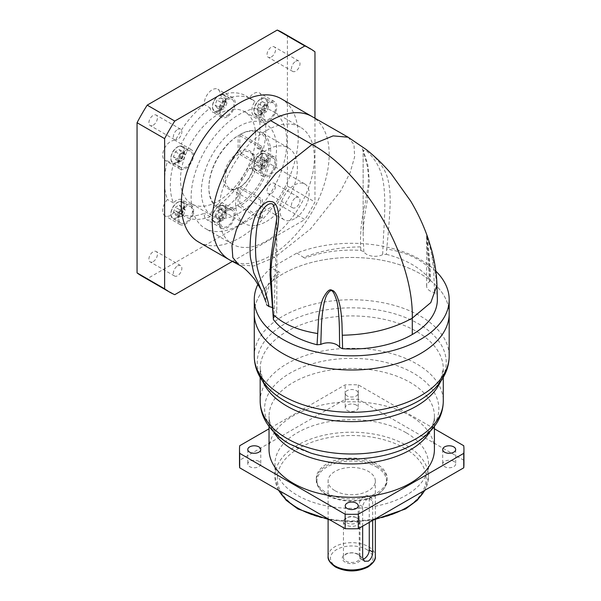 <?xml version="1.0" encoding="UTF-8"?>
<svg xmlns="http://www.w3.org/2000/svg" width="601" height="601" viewBox="0 0 601 601"><rect width="100%" height="100%" fill="white"/><g stroke="black" fill="none" stroke-linecap="round" stroke-linejoin="round"><path stroke-width="0.45" stroke-dasharray="3 2.25" d="M335.02 490.724A23.627 13.643 0 0 0 360.765 493.684A23.627 13.643 0 0 0 375.347 481.078A23.627 13.643 0 0 0 368.428 471.432A23.627 13.643 0 0 0 342.683 468.479A23.627 13.643 0 0 0 328.101 481.078A23.627 13.643 0 0 0 335.02 490.724M362.651 526.183L362.651 506.681C363.207 503.15 365.13 500.408 368.428 498.439L371.591 497.868L372.673 500.888L372.673 520.391M376.301 466.887A34.753 20.066 180 0 1 383.453 489.274A34.753 20.066 180 0 1 327.147 495.269A34.753 20.066 180 0 1 319.995 489.274A34.753 20.066 180 0 1 332.015 464.55A34.753 20.066 180 0 1 376.301 466.887M376.782 465.647A35.436 20.457 180 0 1 387.164 480.116A35.436 20.457 180 0 1 384.077 488.47A35.436 20.457 180 0 1 326.666 494.585A35.436 20.457 180 0 1 319.371 488.47A35.436 20.457 180 0 1 316.284 480.116A35.436 20.457 180 0 1 338.16 461.215A35.436 20.457 180 0 1 376.782 465.647M326.666 492.94A35.436 20.457 0 0 0 365.288 497.38A35.436 20.457 0 0 0 387.164 478.479A35.436 20.457 0 0 0 376.782 464.01A35.436 20.457 0 0 0 338.16 459.57A35.436 20.457 0 0 0 316.284 478.479A35.436 20.457 0 0 0 326.666 492.94M406.021 432.66A76.785 44.331 0 0 0 322.339 423.051A76.785 44.331 0 0 0 274.942 464.01A76.785 44.331 0 0 0 297.427 495.352A76.785 44.331 0 0 0 381.109 504.96A76.785 44.331 0 0 0 428.505 464.01A76.785 44.331 0 0 0 406.021 432.66M239.506 464.01A112.222 64.788 180 0 1 239.694 460.208L345.139 399.327A112.222 64.788 180 0 1 358.309 399.327L463.754 460.208A112.222 64.788 180 0 1 463.942 464.01M258.866 461.358A6.498 3.749 0 0 0 251.781 460.539A6.498 3.749 0 0 0 247.77 464.01A6.498 3.749 0 0 0 249.678 466.661A6.498 3.749 0 0 0 256.755 467.473A6.498 3.749 0 0 0 260.766 464.01A6.498 3.749 0 0 0 258.866 461.358M356.318 517.619A6.498 3.749 0 0 0 349.241 516.807A6.498 3.749 0 0 0 345.229 520.271A6.498 3.749 0 0 0 347.13 522.923A6.498 3.749 0 0 0 354.207 523.741A6.498 3.749 0 0 0 358.219 520.271A6.498 3.749 0 0 0 356.318 517.619M453.77 461.358A6.498 3.749 0 0 0 446.693 460.539A6.498 3.749 0 0 0 442.682 464.01A6.498 3.749 0 0 0 444.582 466.661A6.498 3.749 0 0 0 451.667 467.473A6.498 3.749 0 0 0 455.678 464.01A6.498 3.749 0 0 0 453.77 461.358M356.318 405.089A6.498 3.749 0 0 0 349.241 404.278A6.498 3.749 0 0 0 345.229 407.741A6.498 3.749 0 0 0 347.13 410.393A6.498 3.749 0 0 0 354.207 411.204A6.498 3.749 0 0 0 358.219 407.741A6.498 3.749 0 0 0 356.318 405.089M347.13 395.924A6.498 3.749 180 0 1 345.229 393.272A6.498 3.749 180 0 1 349.241 389.809A6.498 3.749 180 0 1 356.318 390.62A6.498 3.749 180 0 1 358.219 393.272A6.498 3.749 180 0 1 354.207 396.743A6.498 3.749 180 0 1 347.13 395.924M434.41 428.798L358.309 384.858A112.222 64.788 0 0 0 345.139 384.858L269.038 428.798M269.038 449.54A82.69 47.742 180 0 1 320.078 405.435A82.69 47.742 180 0 1 410.198 415.779A82.69 47.742 180 0 1 434.41 449.54M449.18 313.737A97.452 56.269 0 0 0 420.632 273.951A97.452 56.269 0 0 0 314.428 261.751A97.452 56.269 0 0 0 254.268 313.737A97.452 56.269 180 0 1 314.428 261.751A97.452 56.269 180 0 1 420.632 273.951A97.452 56.269 180 0 1 449.18 313.737M239.694 445.739L239.694 460.208M345.139 399.327L345.139 384.858M358.309 384.858L358.309 399.327M463.754 460.208L463.754 445.739M358.406 554.385A9.451 5.454 0 0 0 345.042 554.385A9.451 5.454 0 0 0 345.042 562.1A9.451 5.454 0 0 0 358.406 562.1A9.451 5.454 0 0 0 358.406 554.385M357.572 554.31A8.271 4.77 0 0 0 348.557 553.273A8.271 4.77 0 0 0 343.456 557.683A8.271 4.77 0 0 0 345.875 561.056A8.271 4.77 0 0 0 354.89 562.093A8.271 4.77 0 0 0 359.991 557.683A8.271 4.77 0 0 0 357.572 554.31M357.572 518.212A8.271 4.77 180 0 1 359.991 521.585A8.271 4.77 180 0 1 354.89 526.003A8.271 4.77 180 0 1 345.875 524.966A8.271 4.77 180 0 1 343.456 521.585A8.271 4.77 180 0 1 348.557 517.176A8.271 4.77 180 0 1 357.572 518.212M369.262 522.359L369.262 498.92A7.084 4.094 120 0 0 367.797 495.675A7.084 4.094 120 0 0 364.251 496.028A7.084 4.094 120 0 0 359.24 504.712L359.24 555.827A7.084 4.094 120 0 0 360.713 559.073A7.084 4.094 120 0 0 362.891 559.291M225.953 98.864A67.507 38.975 -60 0 1 251.834 99.308A67.507 38.975 -60 0 1 254.914 101.449A11.224 6.476 120 0 0 254.058 115.753A11.224 6.476 120 0 0 259.67 115.197A11.224 6.476 120 0 0 262.795 112.657A67.507 38.975 -60 0 1 262.795 151.264A11.224 6.476 120 0 0 259.67 152.331A11.224 6.476 120 0 0 252.337 162.217A11.224 6.476 120 0 0 254.058 171.21A11.224 6.476 120 0 0 254.914 171.57A67.507 38.975 -60 0 1 225.953 207.593A11.224 6.476 120 0 0 223.692 203.514A11.224 6.476 120 0 0 218.08 204.07A11.224 6.476 120 0 0 210.2 216.691A67.507 38.975 -60 0 1 184.327 216.24A67.507 38.975 -60 0 1 181.247 214.106A11.224 6.476 120 0 0 182.095 199.802A11.224 6.476 120 0 0 176.484 200.358A11.224 6.476 120 0 0 173.366 202.898A67.507 38.975 -60 0 1 173.366 164.283A11.224 6.476 120 0 0 176.484 163.224A11.224 6.476 120 0 0 183.816 153.338A11.224 6.476 120 0 0 182.095 144.345A11.224 6.476 120 0 0 181.247 143.985A67.507 38.975 -60 0 1 210.2 107.962A11.224 6.476 120 0 0 212.469 112.034A11.224 6.476 120 0 0 218.08 111.478A11.224 6.476 120 0 0 225.953 98.864L220.109 95.484A11.224 6.476 120 0 0 217.84 89.226A11.224 6.476 120 0 0 212.228 89.774A11.224 6.476 120 0 0 204.355 104.582L210.2 107.962M204.355 104.582A67.507 38.975 120 0 0 175.394 140.604A11.224 6.476 120 0 0 170.639 141.52A11.224 6.476 120 0 0 163.307 151.414A11.224 6.476 120 0 0 165.027 160.407A11.224 6.476 120 0 0 167.514 160.91A67.507 38.975 120 0 0 167.514 199.517A11.224 6.476 120 0 0 165.027 215.864A11.224 6.476 120 0 0 170.639 215.308A11.224 6.476 120 0 0 175.394 210.726A67.507 38.975 120 0 0 178.474 212.867A67.507 38.975 120 0 0 204.355 213.317A11.224 6.476 120 0 0 206.616 219.575A11.224 6.476 120 0 0 212.228 219.019A11.224 6.476 120 0 0 220.109 204.22L225.953 207.593M220.109 204.22A67.507 38.975 120 0 0 249.069 168.197A11.224 6.476 120 0 0 253.825 167.281A11.224 6.476 120 0 0 261.157 157.387A11.224 6.476 120 0 0 259.437 148.394A11.224 6.476 120 0 0 256.943 147.891A67.507 38.975 120 0 0 256.943 109.284A11.224 6.476 120 0 0 259.437 92.937A11.224 6.476 120 0 0 253.825 93.493A11.224 6.476 120 0 0 249.069 98.076A67.507 38.975 120 0 0 245.982 95.935A67.507 38.975 120 0 0 220.109 95.484M254.914 171.57L249.069 168.197M175.394 210.726L181.247 214.106M210.2 216.691L204.355 213.317M167.514 160.91L173.366 164.283M173.366 202.898L167.514 199.517M181.247 143.985L175.394 140.604M262.795 112.657L256.943 109.284M256.943 147.891L262.795 151.264M249.069 98.076L254.914 101.449M218.08 201.177A53.158 30.689 120 0 0 252.803 154.337A53.158 30.689 120 0 0 244.66 111.741A53.158 30.689 120 0 0 218.08 114.37A53.158 30.689 120 0 0 183.35 161.218A53.158 30.689 120 0 0 191.501 203.814A53.158 30.689 120 0 0 218.08 201.177M275.731 167.409A11.224 6.476 -60 0 1 268.857 175.958A11.224 6.476 -60 0 1 263.253 176.514A11.224 6.476 -60 0 1 261.991 166.184A11.224 6.476 -60 0 1 268.857 157.635A11.224 6.476 -60 0 1 274.469 157.079A11.224 6.476 -60 0 1 275.731 167.409M262.975 166.274A9.608 5.552 120 0 0 264.057 175.116A9.608 5.552 120 0 0 268.857 174.643A9.608 5.552 120 0 0 275.138 166.176A9.608 5.552 120 0 0 273.665 158.476A9.608 5.552 120 0 0 268.857 158.949A9.608 5.552 120 0 0 262.975 166.274M262.434 157.004L258.58 159.227L256.65 164.201L258.58 166.943L262.434 164.719L264.365 159.746L262.434 157.004L266.611 159.415L268.542 162.157L264.365 159.746M266.611 159.415L262.757 161.639L258.58 159.227M262.757 161.639L260.826 166.612L256.65 164.201M262.434 164.719L266.611 167.131L262.757 169.354L258.58 166.943M262.757 169.354L260.826 166.612M266.611 167.131L268.542 162.157M282.515 32.664A140.574 81.158 -60 0 1 287.406 35.91L287.406 186.085A140.574 81.158 -60 0 1 277.256 203.664L147.2 278.751A140.574 81.158 -60 0 1 141.949 276.137M271.291 193.417A6.025 3.478 120 0 0 275.228 188.113A6.025 3.478 120 0 0 274.304 183.282A6.025 3.478 120 0 0 271.291 183.583A6.025 3.478 120 0 0 267.362 188.894A6.025 3.478 120 0 0 268.279 193.717A6.025 3.478 120 0 0 271.291 193.417M271.291 57.02A6.025 3.478 120 0 0 275.228 51.709A6.025 3.478 120 0 0 274.304 46.878A6.025 3.478 120 0 0 271.291 47.178A6.025 3.478 120 0 0 267.362 52.49A6.025 3.478 120 0 0 268.279 57.313A6.025 3.478 120 0 0 271.291 57.02M153.165 125.218A6.025 3.478 120 0 0 157.101 119.907A6.025 3.478 120 0 0 156.177 115.084A6.025 3.478 120 0 0 153.165 115.377A6.025 3.478 120 0 0 149.228 120.688A6.025 3.478 120 0 0 150.152 125.519A6.025 3.478 120 0 0 153.165 125.218M153.165 261.623A6.025 3.478 120 0 0 157.101 256.311A6.025 3.478 120 0 0 156.177 251.481A6.025 3.478 120 0 0 153.165 251.781A6.025 3.478 120 0 0 149.228 257.093A6.025 3.478 120 0 0 150.152 261.916A6.025 3.478 120 0 0 153.165 261.623M177.595 265.89A6.025 3.478 -60 0 1 180.608 265.589A6.025 3.478 -60 0 1 181.532 270.42A6.025 3.478 -60 0 1 177.595 275.724A6.025 3.478 -60 0 1 174.59 276.024A6.025 3.478 -60 0 1 173.666 271.194A6.025 3.478 -60 0 1 177.595 265.89M295.73 197.691A6.025 3.478 -60 0 1 298.742 197.391A6.025 3.478 -60 0 1 299.666 202.214A6.025 3.478 -60 0 1 295.73 207.525A6.025 3.478 -60 0 1 292.717 207.826A6.025 3.478 -60 0 1 291.793 202.995A6.025 3.478 -60 0 1 295.73 197.691M295.73 61.287A6.025 3.478 -60 0 1 298.742 60.986A6.025 3.478 -60 0 1 299.666 65.817A6.025 3.478 -60 0 1 295.73 71.121A6.025 3.478 -60 0 1 292.717 71.421A6.025 3.478 -60 0 1 291.793 66.591A6.025 3.478 -60 0 1 295.73 61.287M177.595 129.485A6.025 3.478 -60 0 1 180.608 129.185A6.025 3.478 -60 0 1 181.532 134.015A6.025 3.478 -60 0 1 177.595 139.327A6.025 3.478 -60 0 1 174.59 139.62A6.025 3.478 -60 0 1 173.666 134.797A6.025 3.478 -60 0 1 177.595 129.485M227.268 209.381A11.224 6.476 -60 0 1 232.88 208.825A11.224 6.476 -60 0 1 234.6 217.817A11.224 6.476 -60 0 1 227.268 227.704A11.224 6.476 -60 0 1 221.656 228.26A11.224 6.476 -60 0 1 219.936 219.267A11.224 6.476 -60 0 1 227.268 209.381M227.268 210.696A9.608 5.552 120 0 0 220.988 219.162A9.608 5.552 120 0 0 222.46 226.862A9.608 5.552 120 0 0 227.268 226.389A9.608 5.552 120 0 0 233.541 217.915A9.608 5.552 120 0 0 232.069 210.215A9.608 5.552 120 0 0 227.268 210.696M222.768 211.492L220.845 208.742L216.984 210.974L215.053 215.947L216.984 218.689L220.845 216.465L222.768 211.492L226.945 213.903L225.022 218.877L220.845 216.465M226.945 213.903L225.022 211.154L220.845 208.742M225.022 211.154L221.16 213.385L216.984 210.974M216.984 218.689L221.16 221.1L219.23 218.358L215.053 215.947M219.23 218.358L221.16 213.385M221.16 221.1L225.022 218.877M185.671 205.662A11.224 6.476 -60 0 1 191.283 205.106A11.224 6.476 -60 0 1 192.545 206.278A11.224 6.476 -60 0 1 185.671 223.985A11.224 6.476 -60 0 1 180.06 224.541A11.224 6.476 -60 0 1 178.797 223.377A11.224 6.476 -60 0 1 185.671 205.662M191.554 207.503A9.608 5.552 120 0 0 190.479 206.504A9.608 5.552 120 0 0 185.671 206.977A9.608 5.552 120 0 0 179.391 215.443A9.608 5.552 120 0 0 180.863 223.144A9.608 5.552 120 0 0 185.671 222.67A9.608 5.552 120 0 0 191.554 207.503M179.248 212.746L181.179 207.773L179.248 205.031L175.387 207.255L173.464 212.228L175.387 214.978L179.248 212.746L183.425 215.158L179.564 217.382L175.387 214.978M183.425 215.158L185.356 210.185L181.179 207.773M185.356 210.185L183.425 207.443L179.248 205.031M173.464 212.228L177.641 214.64L179.564 209.666L175.387 207.255M179.564 209.666L183.425 207.443M177.641 214.64L179.564 217.382M178.797 158.754A11.224 6.476 -60 0 1 185.671 150.205A11.224 6.476 -60 0 1 191.283 149.649A11.224 6.476 -60 0 1 192.545 159.979A11.224 6.476 -60 0 1 185.671 168.528A11.224 6.476 -60 0 1 180.06 169.084A11.224 6.476 -60 0 1 178.797 158.754M191.554 159.889A9.608 5.552 120 0 0 190.479 151.046A9.608 5.552 120 0 0 185.671 151.52A9.608 5.552 120 0 0 179.391 159.986A9.608 5.552 120 0 0 180.863 167.687A9.608 5.552 120 0 0 185.671 167.213A9.608 5.552 120 0 0 191.554 159.889M175.387 159.513L179.248 157.289L181.179 152.316L179.248 149.574L175.387 151.798L173.464 156.771L175.387 159.513L179.564 161.924L177.641 159.182L173.464 156.771M179.564 161.924L183.425 159.701L179.248 157.289M183.425 159.701L185.356 154.727L181.179 152.316M175.387 151.798L179.564 154.209L183.425 151.985L179.248 149.574M183.425 151.985L185.356 154.727M179.564 154.209L177.641 159.182M227.268 116.782A11.224 6.476 -60 0 1 221.656 117.338A11.224 6.476 -60 0 1 219.936 108.345A11.224 6.476 -60 0 1 227.268 98.459A11.224 6.476 -60 0 1 232.88 97.903A11.224 6.476 -60 0 1 234.6 106.895A11.224 6.476 -60 0 1 227.268 116.782M227.268 115.467A9.608 5.552 120 0 0 233.541 107.001A9.608 5.552 120 0 0 232.069 99.3A9.608 5.552 120 0 0 227.268 99.774A9.608 5.552 120 0 0 220.988 108.24A9.608 5.552 120 0 0 222.46 115.94A9.608 5.552 120 0 0 227.268 115.467M215.053 105.025L216.984 107.774L220.845 105.543L222.768 100.57L220.845 97.828L216.984 100.051L215.053 105.025L219.23 107.436L221.16 102.463L216.984 100.051M219.23 107.436L221.16 110.178L216.984 107.774M221.16 110.178L225.022 107.955L220.845 105.543M220.845 97.828L225.022 100.239L226.945 102.981L222.768 100.57M226.945 102.981L225.022 107.955M225.022 100.239L221.16 102.463M268.857 120.501A11.224 6.476 -60 0 1 263.253 121.056A11.224 6.476 -60 0 1 261.991 119.884A11.224 6.476 -60 0 1 268.857 102.178A11.224 6.476 -60 0 1 274.469 101.622A11.224 6.476 -60 0 1 275.731 102.786A11.224 6.476 -60 0 1 268.857 120.501M262.975 118.66A9.608 5.552 120 0 0 264.057 119.659A9.608 5.552 120 0 0 268.857 119.186A9.608 5.552 120 0 0 275.138 110.712A9.608 5.552 120 0 0 273.665 103.011A9.608 5.552 120 0 0 268.857 103.492A9.608 5.552 120 0 0 262.975 118.66M258.58 103.77L256.65 108.743L258.58 111.486L262.434 109.262L264.365 104.289L262.434 101.539L258.58 103.77L262.757 106.182L266.611 103.95L262.434 101.539M262.757 106.182L260.826 111.155L256.65 108.743M260.826 111.155L262.757 113.897L258.58 111.486M264.365 104.289L268.542 106.7L266.611 111.673L262.434 109.262M266.611 111.673L262.757 113.897M268.542 106.7L266.611 103.95M314.969 51.821L287.406 35.91M287.406 186.085L314.969 202.004A140.574 81.158 120 0 1 304.827 219.575L277.256 203.664M147.2 278.751L174.763 294.663M314.969 118.224L314.969 202.004M232.384 261.397L304.827 219.575M281.14 98.707A82.69 47.742 -60 0 1 293.814 164.967A82.69 47.742 -60 0 1 239.799 237.831A82.69 47.742 -60 0 1 198.45 241.925M235.705 262.449A82.69 47.742 120 0 0 270.698 255.673A82.69 47.742 120 0 0 324.72 182.809A82.69 47.742 120 0 0 312.047 116.549L311.972 116.504M435.853 271.156A97.452 56.269 0 0 0 420.632 259.775A97.452 56.269 0 0 0 296.894 253.044L271.156 267.903L278.714 271.757C267.73 281.358 263.418 291.335 265.777 301.687L265.852 301.965M273.109 318.793L273.966 317.418L276.813 217.93M273.966 317.418A11.81 6.821 0 0 0 276.821 312.971A11.81 6.821 0 0 0 273.357 308.148A11.81 6.821 0 0 0 272.629 307.765M266.566 304.805A85.642 49.447 180 0 1 279.998 272.538L278.714 271.757M271.156 267.903A97.452 56.269 0 0 0 257.987 284.168M303.565 257.408L304.917 258.152A85.642 49.447 180 0 1 360.81 250.392L363.838 251.789A11.81 6.821 0 0 0 366.61 254.313A11.81 6.821 0 0 0 382.657 254.666L386.405 254.351L386.683 248.972C388.306 234.202 389.471 219.08 390.192 203.589C390.334 188.534 388.426 177.438 384.46 170.293C376.647 156.2 365.874 149.657 363.921 147.996C360.014 146.614 362.148 144.345 367.519 167.213C368.533 174.02 368.631 180.916 367.804 187.918L364.604 206.474C361.404 219.485 360.097 232.963 360.668 246.898C340.046 247.094 321.009 250.594 303.565 257.408L296.894 253.044M386.405 254.351A85.642 49.447 180 0 1 430.031 279.54L430.339 280.329L429.482 281.704A11.81 6.821 0 0 0 426.627 286.144A11.81 6.821 0 0 0 430.091 290.967A11.81 6.821 0 0 0 434.531 292.574L436.882 294.295A85.642 49.447 180 0 1 437.355 298.75M436.882 294.295L436.431 280.945L431.728 250.384M428.22 238.815L426.545 235.712L429.73 268.647C420.753 259.054 406.404 252.495 386.683 248.972M429.73 268.647L430.031 279.54M360.668 246.898L360.81 250.392M429.482 281.704L426.627 235.63L430.091 247.229C431.278 251.443 432.472 259.084 433.674 270.142L434.531 292.574M426.627 286.144L426.627 235.517L427.604 241.707C429.204 251.827 430.113 264.695 430.339 280.329M363.838 251.789L363.147 234.683L363.147 150.273L366.61 151.069C368.931 152.962 377.789 161.421 381.455 174.282C383.528 180.608 384.632 190.096 384.783 202.747C384.933 210.095 384.279 224.549 383.596 234.285L382.657 254.666M363.147 234.683L363.147 234.683C363.432 223.993 364.664 213.708 366.843 203.822L369.45 181.352L367.774 164.682L363.124 149.957L363.147 234.683M238.958 126.428A53.158 30.689 -60 0 1 265.537 123.798A53.158 30.689 -60 0 1 273.688 166.394A53.158 30.689 -60 0 1 238.958 213.235A53.158 30.689 -60 0 1 212.378 215.872A53.158 30.689 -60 0 1 204.235 173.276A53.158 30.689 -60 0 1 238.958 126.428M238.958 225.067A67.643 39.057 120 0 0 283.154 165.455A67.643 39.057 120 0 0 272.779 111.253A67.643 39.057 120 0 0 238.958 114.603A67.643 39.057 120 0 0 194.769 174.207A67.643 39.057 120 0 0 205.136 228.418A67.643 39.057 120 0 0 238.958 225.067M266.521 130.515A67.643 39.057 -60 0 1 300.35 127.164A67.643 39.057 -60 0 1 310.717 181.367A67.643 39.057 -60 0 1 266.521 240.978A67.643 39.057 -60 0 1 232.7 244.329A67.643 39.057 -60 0 1 222.332 190.126A67.643 39.057 -60 0 1 266.521 130.515M266.521 221.431A43.708 25.234 120 0 0 295.076 182.922A43.708 25.234 120 0 0 288.375 147.899A43.708 25.234 120 0 0 266.521 150.062A43.708 25.234 120 0 0 237.973 188.571A43.708 25.234 120 0 0 244.675 223.595A43.708 25.234 120 0 0 266.521 221.431M262.352 218.043L262.352 199.224A20.674 11.937 120 0 1 261.51 199.735A20.674 11.937 120 0 1 260.676 200.186L260.676 219.012A43.708 25.234 -60 0 0 261.51 218.539A43.708 25.234 -60 0 0 262.352 218.043L240.633 205.504L239.799 204.062L239.799 187.166A21.854 12.613 120 0 0 254.411 160.91A21.854 12.613 120 0 0 239.799 151.535L239.799 134.639A42.528 24.551 -60 0 1 269.03 152.474A42.528 24.551 -60 0 1 239.799 204.062M239.799 134.639L240.633 134.158A43.708 25.234 -60 0 1 261.645 132.46A43.708 25.234 -60 0 1 268.504 166.95A43.708 25.234 -60 0 1 240.633 205.504M240.633 134.158L262.352 146.697L262.352 165.523A20.674 11.937 120 0 0 261.51 165.974A20.674 11.937 120 0 0 260.676 166.485L260.676 147.658A43.708 25.234 -60 0 1 261.51 147.162A43.708 25.234 -60 0 1 262.352 146.697M260.676 200.186L238.958 187.647L238.124 188.136L238.124 205.024L238.958 206.474A43.708 25.234 -60 0 1 217.945 208.164A43.708 25.234 -60 0 1 208.893 188.158A43.708 25.234 -60 0 1 238.958 135.12L238.124 135.608L238.124 152.496L238.958 153.946L260.676 166.485M238.958 206.474L260.676 219.012M260.676 147.658L238.958 135.12M238.124 152.496A21.854 12.613 120 0 0 223.504 178.752A21.854 12.613 120 0 0 238.124 188.136M238.124 205.024A42.528 24.551 -60 0 1 208.893 187.196A42.528 24.551 -60 0 1 238.124 135.608M238.958 153.946A20.674 11.937 120 0 0 226.134 172.186A20.674 11.937 120 0 0 229.462 188.218A20.674 11.937 120 0 0 238.958 187.647M294.505 218.779A20.674 11.937 -60 0 1 284.168 219.808A20.674 11.937 -60 0 1 281.005 203.243A20.674 11.937 -60 0 1 294.505 185.025A20.674 11.937 -60 0 1 304.842 183.996A20.674 11.937 -60 0 1 308.012 200.561A20.674 11.937 -60 0 1 294.505 218.779M262.352 165.523L240.633 152.985L239.799 151.535M239.799 187.166L240.633 186.686L262.352 199.224M240.633 186.686A20.674 11.937 120 0 0 254.411 161.872A20.674 11.937 120 0 0 250.129 152.414A20.674 11.937 120 0 0 240.633 152.985M328.101 556.308A23.627 13.643 180 0 1 342.683 543.71A23.627 13.643 180 0 1 368.428 546.67A23.627 13.643 180 0 1 375.347 556.308M404.345 448.091A74.419 42.964 180 0 1 404.345 508.859A74.419 42.964 180 0 1 299.103 508.859A74.419 42.964 180 0 1 299.103 448.091A74.419 42.964 180 0 1 404.345 448.091M278.766 490.363A76.785 44.331 180 0 1 274.942 476.548A76.785 44.331 180 0 1 322.339 435.59A76.785 44.331 180 0 1 406.021 445.198A76.785 44.331 180 0 1 428.505 476.548A76.785 44.331 180 0 1 424.682 490.363M375.663 518.671A76.785 44.331 180 0 1 327.785 518.671M429.94 431.683A82.69 47.742 0 0 0 434.41 416.2A82.69 47.742 0 0 0 410.198 382.439A82.69 47.742 0 0 0 320.078 372.094A82.69 47.742 0 0 0 269.038 416.2A82.69 47.742 0 0 0 273.5 431.683M434.41 426.432L434.41 416.2C434.478 420.099 433.201 424.186 430.594 428.468C424.344 438.572 411.677 446.776 392.588 453.094A87.122 50.296 0 0 0 413.323 373.101A87.122 50.296 0 0 0 290.118 373.101A87.122 50.296 0 0 0 290.118 444.237A87.122 50.296 0 0 0 310.86 453.094L290.809 444.552L284.581 440.51C279.285 436.589 275.378 432.577 272.854 428.468C270.247 424.186 268.97 420.099 269.038 416.2L269.038 426.432M260.173 401.137A91.547 52.858 180 0 1 316.689 352.306A91.547 52.858 180 0 1 416.455 363.763A91.547 52.858 180 0 1 443.275 401.137M440.428 381.853A91.547 52.858 0 0 0 443.275 368.781A91.547 52.858 0 0 0 416.455 331.406A91.547 52.858 0 0 0 316.689 319.95A91.547 52.858 0 0 0 260.173 368.781A91.547 52.858 0 0 0 263.02 381.853M443.275 377.443L443.275 368.781L440.676 379.614C438.009 385.346 432.983 390.95 425.598 396.427A94.5 54.563 0 0 0 418.544 323.819A94.5 54.563 0 0 0 288.75 321.723A94.5 54.563 0 0 0 277.85 396.427C270.465 390.95 265.439 385.346 262.772 379.614L260.173 368.781L260.173 377.443M254.268 356.017A97.452 56.269 180 0 1 314.428 304.038A97.452 56.269 180 0 1 420.632 316.239A97.452 56.269 180 0 1 449.18 356.017M366.76 549.562A21.26 12.275 180 0 1 366.76 566.923A21.26 12.275 180 0 1 336.688 566.923A21.26 12.275 180 0 1 336.688 549.562A21.26 12.275 180 0 1 366.76 549.562M359.24 555.827L362.651 557.796M362.651 506.681L359.24 504.712M369.262 498.92L372.673 500.888M260.924 170.06A9.608 5.552 -60 0 1 256.124 170.534A9.608 5.552 -60 0 1 254.644 162.833A9.608 5.552 -60 0 1 260.924 154.367A9.608 5.552 -60 0 1 265.732 153.894A9.608 5.552 -60 0 1 267.205 161.594A9.608 5.552 -60 0 1 260.924 170.06M260.511 154.607A9.023 5.206 -60 0 1 266.882 158.288A9.023 5.206 -60 0 1 260.511 169.339A9.023 5.206 -60 0 1 254.133 165.658A9.023 5.206 -60 0 1 260.511 154.607M219.327 221.807A9.608 5.552 -60 0 1 214.527 222.28A9.608 5.552 -60 0 1 213.055 214.58A9.608 5.552 -60 0 1 219.327 206.113A9.608 5.552 -60 0 1 224.135 205.64A9.608 5.552 -60 0 1 225.608 213.34A9.608 5.552 -60 0 1 219.327 221.807M218.914 206.353A9.023 5.206 -60 0 1 225.292 210.034A9.023 5.206 -60 0 1 218.914 221.085A9.023 5.206 -60 0 1 212.536 217.397A9.023 5.206 -60 0 1 218.914 206.353M177.738 202.394A9.608 5.552 -60 0 1 182.539 201.921A9.608 5.552 -60 0 1 184.011 209.621A9.608 5.552 -60 0 1 177.738 218.088A9.608 5.552 -60 0 1 172.93 218.569A9.608 5.552 -60 0 1 171.458 210.868A9.608 5.552 -60 0 1 177.738 202.394M177.318 217.367A9.023 5.206 -60 0 1 170.939 213.686A9.023 5.206 -60 0 1 177.318 202.635A9.023 5.206 -60 0 1 183.696 206.323A9.023 5.206 -60 0 1 177.318 217.367M177.738 146.937A9.608 5.552 -60 0 1 182.539 146.464A9.608 5.552 -60 0 1 184.011 154.164A9.608 5.552 -60 0 1 177.738 162.631A9.608 5.552 -60 0 1 172.93 163.104A9.608 5.552 -60 0 1 171.458 155.404A9.608 5.552 -60 0 1 177.738 146.937M177.318 161.909A9.023 5.206 -60 0 1 170.939 158.228A9.023 5.206 -60 0 1 177.318 147.177A9.023 5.206 -60 0 1 183.696 150.859A9.023 5.206 -60 0 1 177.318 161.909M219.327 95.191A9.608 5.552 -60 0 1 224.135 94.718A9.608 5.552 -60 0 1 225.608 102.418A9.608 5.552 -60 0 1 219.327 110.884A9.608 5.552 -60 0 1 214.527 111.365A9.608 5.552 -60 0 1 213.055 103.665A9.608 5.552 -60 0 1 219.327 95.191M218.914 110.163A9.023 5.206 -60 0 1 212.536 106.482A9.023 5.206 -60 0 1 218.914 95.431A9.023 5.206 -60 0 1 225.292 99.12A9.023 5.206 -60 0 1 218.914 110.163M260.924 114.603A9.608 5.552 -60 0 1 256.124 115.076A9.608 5.552 -60 0 1 254.644 107.376A9.608 5.552 -60 0 1 260.924 98.91A9.608 5.552 -60 0 1 265.732 98.436A9.608 5.552 -60 0 1 267.205 106.137A9.608 5.552 -60 0 1 260.924 114.603M260.511 99.15A9.023 5.206 -60 0 1 266.882 102.831A9.023 5.206 -60 0 1 260.511 113.882A9.023 5.206 -60 0 1 254.133 110.193A9.023 5.206 -60 0 1 260.511 99.15M348.144 137.223L353.981 144.616L354.658 156.786L350.082 172.727L340.624 191.11L310.567 228.898L274.634 257.386L270.698 255.673M274.634 257.386L253.81 265.973L238.882 264.868M436.972 285.242L436.431 280.945M375.347 519.692L375.347 481.078M383.453 489.274L384.077 488.47M387.164 480.116L387.164 478.479M316.284 480.116L316.284 478.479M319.995 489.274L319.371 488.47M373.213 520.083L351.72 521.878L330.234 520.083M278.451 490.183L274.942 476.548L274.942 464.01M424.997 490.183L428.505 476.548L428.505 464.01M345.229 393.272L345.229 407.741M358.219 393.272L358.219 407.741M260.766 449.54L260.766 464.01M247.77 449.54L247.77 464.01M358.219 505.802L358.219 520.271M345.229 505.802L345.229 520.271M455.678 449.54L455.678 464.01M442.682 449.54L442.682 464.01M328.101 519.692L328.101 481.078M359.991 521.585L359.991 557.683M343.456 521.585L343.456 557.683M364.506 561.266L360.713 559.073M371.591 497.868L367.797 495.675M184.327 216.24L178.474 212.867M251.834 99.308L245.982 95.935M274.469 157.079L259.437 148.394M273.665 158.476L265.732 153.894C264.68 153.075 262.983 153.225 260.631 154.337L260.631 154.337C256.567 157.131 254.343 160.985 253.96 165.899C254.17 168.49 254.892 170.03 256.124 170.534L264.057 175.116M263.253 176.514L254.058 171.21M180.608 265.589L156.177 251.481M174.59 276.024L150.152 261.916M298.742 197.391L274.304 183.282M292.717 207.826L268.279 193.717M298.742 60.986L274.304 46.878M292.717 71.421L268.279 57.313M180.608 129.185L156.177 115.084M174.59 139.62L150.152 125.519M232.88 208.825L223.692 203.514M232.069 210.215L224.135 205.64C223.084 204.821 221.386 204.971 219.034 206.083L219.034 206.083C214.97 208.87 212.746 212.724 212.363 217.645C212.574 220.229 213.295 221.777 214.527 222.28L222.46 226.862M221.656 228.26L206.616 219.575M191.283 205.106L182.095 199.802M180.863 223.144L172.93 218.569C171.698 218.065 170.977 216.518 170.767 213.926C171.15 209.013 173.373 205.159 177.438 202.372L177.438 202.364C179.789 201.252 181.487 201.11 182.539 201.921L190.479 206.504M180.06 224.541L165.027 215.864M180.06 169.084L165.027 160.407M180.863 167.687L172.93 163.104C171.698 162.601 170.977 161.053 170.767 158.469C171.15 153.548 173.373 149.702 177.438 146.907L177.438 146.907C179.789 145.795 181.487 145.645 182.539 146.464L190.479 151.046M191.283 149.649L182.095 144.345M221.656 117.338L212.469 112.034M222.46 115.94L214.527 111.365C213.295 110.862 212.574 109.314 212.363 106.723C212.746 101.809 214.97 97.955 219.034 95.161L219.034 95.161C221.386 94.049 223.084 93.906 224.135 94.718L232.069 99.3M232.88 97.903L217.84 89.226M263.253 121.056L254.058 115.753M273.665 103.011L265.732 98.436C264.68 97.617 262.983 97.768 260.631 98.88L260.631 98.88C256.567 101.667 254.343 105.521 253.96 110.434C254.17 113.026 254.892 114.573 256.124 115.076L264.057 119.659M274.469 101.622L259.437 92.937M276.821 217.487L276.821 312.971M265.537 123.798L244.66 111.741M300.35 127.164L272.779 111.253M288.375 147.899L261.645 132.46M244.675 223.595L217.945 208.164M284.168 219.808L229.462 188.218M304.842 183.996L250.129 152.414M254.411 161.872L254.411 160.91M208.893 187.196L208.893 188.158M232.7 244.329L205.136 228.418M212.378 215.872L191.501 203.814"/><path stroke-width="0.9" d="M372.673 520.391L372.673 552.011C372.635 555.835 371.223 558.877 368.428 561.131L364.506 561.266L362.651 557.796L362.651 526.183M463.942 449.54L463.942 464.01A112.222 64.788 180 0 1 463.754 467.811L358.309 528.685A112.222 64.788 180 0 1 345.139 528.685L239.694 467.811A112.222 64.788 180 0 1 239.506 464.01L239.506 449.54A112.222 64.788 0 0 0 239.694 453.342L345.139 514.216A112.222 64.788 0 0 0 358.309 514.216L463.754 453.342A112.222 64.788 0 0 0 463.942 449.54A112.222 64.788 0 0 0 463.754 445.739L434.41 428.798M269.038 428.798L239.694 445.739A112.222 64.788 0 0 0 239.506 449.54M258.866 446.889A6.498 3.749 180 0 1 260.766 449.54A6.498 3.749 180 0 1 256.755 453.004A6.498 3.749 180 0 1 249.678 452.192A6.498 3.749 180 0 1 247.77 449.54A6.498 3.749 180 0 1 251.781 446.077A6.498 3.749 180 0 1 258.866 446.889M356.318 503.15A6.498 3.749 180 0 1 358.219 505.802A6.498 3.749 180 0 1 354.207 509.272A6.498 3.749 180 0 1 347.13 508.461A6.498 3.749 180 0 1 345.229 505.802A6.498 3.749 180 0 1 349.241 502.338A6.498 3.749 180 0 1 356.318 503.15M453.77 446.889A6.498 3.749 180 0 1 455.678 449.54A6.498 3.749 180 0 1 451.667 453.004A6.498 3.749 180 0 1 444.582 452.192A6.498 3.749 180 0 1 442.682 449.54A6.498 3.749 180 0 1 446.693 446.077A6.498 3.749 180 0 1 453.77 446.889M434.41 426.432L434.41 449.54A82.69 47.742 180 0 1 383.37 493.646A82.69 47.742 180 0 1 293.25 483.294A82.69 47.742 180 0 1 269.038 449.54L269.038 426.432M282.816 353.523A97.452 56.269 0 0 0 389.02 365.716A97.452 56.269 0 0 0 449.18 313.737A97.452 56.269 180 0 1 389.02 365.716A97.452 56.269 180 0 1 282.816 353.523A97.452 56.269 180 0 1 254.268 313.737A97.452 56.269 0 0 0 282.816 353.523M358.309 528.685L358.309 514.216M345.139 514.216L345.139 528.685M239.694 467.811L239.694 453.342M463.754 453.342L463.754 467.811M362.891 559.291A7.084 4.094 120 0 0 364.251 558.72A7.084 4.094 120 0 0 369.262 550.043L369.262 522.359M137.058 122.717L164.621 138.628L164.621 288.803A140.574 81.158 120 0 0 169.512 292.056L141.949 276.137A140.574 81.158 -60 0 1 137.058 272.892L137.058 122.717A140.574 81.158 -60 0 1 147.2 105.137L277.256 30.05A140.574 81.158 -60 0 1 282.515 32.664L310.078 48.576A140.574 81.158 120 0 0 304.827 45.961L277.256 30.05M314.969 118.224L314.969 51.821A140.574 81.158 120 0 0 310.078 48.576M169.512 292.056A140.574 81.158 120 0 0 174.763 294.663L232.384 261.397M164.621 288.803L137.058 272.892M147.2 105.137L174.763 121.056A140.574 81.158 120 0 0 164.621 138.628M174.763 121.056L304.827 45.961M229.357 259.767L198.45 241.925A82.69 47.742 -60 0 1 185.777 175.665A82.69 47.742 -60 0 1 239.799 102.801A82.69 47.742 -60 0 1 281.14 98.707L311.972 116.504A82.69 47.742 120 0 0 270.698 120.643A82.69 47.742 120 0 0 216.683 193.507A82.69 47.742 120 0 0 229.357 259.767A82.69 47.742 120 0 0 230.183 260.225A82.69 47.742 120 0 0 235.705 262.449M312.047 116.549A82.69 47.742 120 0 0 311.964 116.504L348.144 137.223L366.377 149.649C375.279 156.748 383.543 164.794 391.168 173.787L410.723 201.147C417.92 213.212 423.75 225.773 428.22 238.815L431.676 250.189L428.22 238.822M317.05 344.771L318.658 317.381C319.995 308.028 321.505 301.612 323.195 298.126C326.861 291.2 329.784 288.593 331.955 290.306C334.832 290.651 337.469 295.669 339.865 305.353C340.82 309.853 341.518 315.871 341.977 323.413L342.6 348.723L339.633 347.363A11.81 6.821 0 0 0 336.838 344.801A11.81 6.821 0 0 0 320.791 344.448L317.05 344.771A85.642 49.447 180 0 1 273.417 319.582L270.022 274.988L270.63 258.948L276.813 217.93M265.845 301.965L265.777 301.687C261.585 290.614 257.566 280.983 253.727 272.779L250.549 258.295C249.828 252.645 249.881 245.178 250.715 235.908C252.713 220.244 255.485 214.79 259.67 208.314C264.372 202.92 268.061 200.689 270.743 201.613C276.099 201.155 281.343 210.666 276.933 231.813L273.327 250.219C271.817 258.392 271.028 266.175 270.953 273.583L273.417 319.582M276.821 217.487L273.357 204.903C271.156 201.47 262.021 204.573 257.837 222.986C256.762 226.675 255.981 233.601 255.5 243.758C255.478 253.044 255.808 259.339 256.469 262.637C256.822 266.972 258.648 273.793 261.961 283.094C265.394 291.447 267.738 299.268 268.985 306.555L266.566 304.805M272.629 307.765A11.81 6.821 0 0 0 268.985 306.555M257.987 284.168A97.452 56.269 0 0 0 254.268 299.561A97.452 56.269 0 0 0 282.816 339.347A97.452 56.269 0 0 0 389.02 351.54A97.452 56.269 0 0 0 449.18 299.561A97.452 56.269 0 0 0 435.853 271.156M342.405 335.23C369.487 334.659 392.776 328.957 412.286 318.124L430.812 302.573L436.972 285.242L437.355 298.75A85.642 49.447 180 0 1 412.286 334.524A85.642 49.447 180 0 1 342.6 348.723M339.633 347.363L339.4 327.906C339.009 315.292 338.153 306.345 336.838 301.063C332.729 288.495 331.174 288.345 326.704 295.099C325.629 297.262 324.63 300.583 323.714 305.075C322.714 310.221 321.971 316.494 321.482 323.901L320.791 344.448M431.728 250.384L431.676 250.196C434.831 261.841 436.596 273.53 436.972 285.242M328.101 556.308C327.545 559.546 330.017 563.114 335.508 567.036L335.508 567.036C346.319 572.227 357.129 572.227 367.94 567.036C373.431 563.114 375.903 559.546 375.347 556.308A23.627 13.643 180 0 1 360.765 568.914A23.627 13.643 180 0 1 335.02 565.954A23.627 13.643 180 0 1 328.101 556.308L328.101 519.692M327.785 518.671A76.785 44.331 180 0 1 297.427 507.89A76.785 44.331 180 0 1 278.766 490.363M424.682 490.363A76.785 44.331 180 0 1 375.663 518.671M273.5 431.683A82.69 47.742 0 0 0 293.25 449.954A82.69 47.742 0 0 0 429.94 431.683M260.173 401.137C260.241 408.913 262.427 416.215 266.716 423.044C272.028 431.33 279.6 438.294 289.434 443.921L310.86 453.094A87.122 50.296 0 0 0 392.588 453.094C412.774 446.941 427.491 436.927 436.732 423.044C441.021 416.215 443.2 408.913 443.275 401.137A91.547 52.858 180 0 1 386.759 449.976A91.547 52.858 180 0 1 286.993 438.512A91.547 52.858 180 0 1 260.173 401.137L260.173 377.443M263.02 381.853A91.547 52.858 0 0 0 286.993 406.156A91.547 52.858 0 0 0 375.948 419.753A91.547 52.858 0 0 0 440.428 381.853M254.268 356.017C254.298 362.38 255.725 368.488 258.55 374.348C262.742 382.837 269.173 390.199 277.85 396.427A94.5 54.563 0 0 0 284.904 400.98A94.5 54.563 0 0 0 425.598 396.427C434.275 390.199 440.706 382.837 444.898 374.348C447.722 368.488 449.15 362.38 449.18 356.017A97.452 56.269 180 0 1 389.02 408.004A97.452 56.269 180 0 1 282.816 395.804A97.452 56.269 180 0 1 254.268 356.017L254.268 299.561M372.673 552.011L369.262 550.043M230.183 260.225L238.882 264.868L232.82 257.641L231.971 245.546L236.418 229.612L245.824 211.184L275.942 173.178L312.047 144.51L270.698 120.643M412.286 334.524L412.286 318.124C413.646 257.04 365.633 173.869 312.047 144.51L333.157 135.871L348.144 137.223M273.275 314.451C282.748 323.886 297.465 330.234 317.418 333.487M375.347 556.308L375.347 519.692M424.997 490.183L417.184 500.348L405.532 508.972L373.213 520.083M330.234 520.083L297.916 508.972L286.264 500.348L278.451 490.183M443.275 377.443L443.275 401.137M449.18 299.561L449.18 356.017M238.882 264.868C243.105 266.799 248.393 271.667 254.756 279.48L261.36 290.08L265.755 301.574"/></g></svg>
